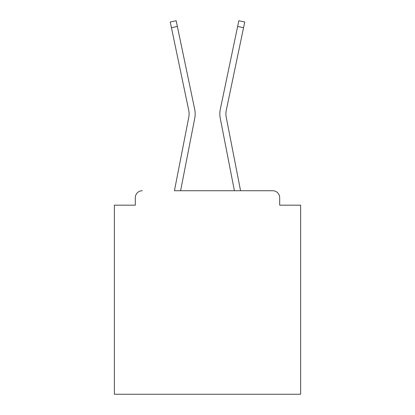 <?xml version="1.0" encoding="UTF-8"?>
<svg xmlns="http://www.w3.org/2000/svg" width="415" height="415" viewBox="0 0 415 415"><rect width="100%" height="100%" fill="white"/><g stroke="black" fill="none" stroke-linecap="round" stroke-linejoin="round"><path stroke-width="0.62" d="M279.684 205.171L279.684 197.722L279.684 205.171L300.642 205.171L300.642 394.25L114.358 394.25L114.358 205.171L135.316 205.171L135.316 197.722L135.316 205.171M188.784 117.196A17.233 17.233 0 0 0 188.737 110.364A17.233 17.233 0 0 1 188.784 117.196A17.233 17.233 0 0 0 188.737 110.364A17.233 17.233 0 0 1 188.784 117.196A17.233 17.233 0 0 0 188.737 110.364A17.233 17.233 0 0 1 188.784 117.196A17.233 17.233 0 0 0 188.737 110.364A17.233 17.233 0 0 1 188.784 117.196A17.233 17.233 0 0 0 188.737 110.364A17.233 17.233 0 0 1 188.784 117.196A17.233 17.233 0 0 0 188.737 110.364A17.233 17.233 0 0 1 188.784 117.196A17.233 17.233 0 0 0 188.737 110.364A17.233 17.233 0 0 1 188.784 117.196A17.233 17.233 0 0 0 188.737 110.364A17.233 17.233 0 0 1 188.784 117.196A17.233 17.233 0 0 0 188.737 110.364A17.233 17.233 0 0 1 188.784 117.196A17.233 17.233 0 0 0 188.737 110.364A17.233 17.233 0 0 1 188.784 117.196A17.233 17.233 0 0 0 188.737 110.364A17.233 17.233 0 0 1 188.784 117.196A17.233 17.233 0 0 0 188.737 110.364A17.233 17.233 0 0 1 188.784 117.196A17.233 17.233 0 0 0 188.737 110.364A17.233 17.233 0 0 1 188.784 117.196A17.233 17.233 0 0 0 188.737 110.364A17.233 17.233 0 0 1 188.784 117.196A17.233 17.233 0 0 0 188.737 110.364A17.233 17.233 0 0 1 188.784 117.196A17.233 17.233 0 0 0 188.737 110.364A17.233 17.233 0 0 1 188.784 117.196A17.233 17.233 0 0 0 188.737 110.364A17.233 17.233 0 0 1 188.784 117.196A17.233 17.233 0 0 0 188.737 110.364A17.233 17.233 0 0 1 188.784 117.196A17.233 17.233 0 0 0 188.737 110.364A17.233 17.233 0 0 1 188.784 117.196A17.233 17.233 0 0 0 188.737 110.364A17.233 17.233 0 0 1 188.784 117.196A17.233 17.233 0 0 0 188.737 110.364A17.233 17.233 0 0 1 188.784 117.196A17.233 17.233 0 0 0 188.737 110.364A17.233 17.233 0 0 1 188.784 117.196A17.233 17.233 0 0 0 188.737 110.364A17.233 17.233 0 0 1 188.784 117.196L174.43 190.734L272.702 190.734L240.57 190.734L226.217 117.196A17.233 17.233 0 0 1 226.263 110.364L243.564 27.686L237.639 26.446L220.334 109.124A23.287 23.287 0 0 0 220.272 118.353L234.402 190.734L180.598 190.734L194.728 118.353A23.287 23.287 0 0 0 194.666 109.124L177.361 26.446L194.666 109.124M279.684 197.722A6.988 6.988 0 0 0 272.702 190.734M142.298 190.734A6.988 6.988 0 0 0 135.316 197.722M220.334 109.124L238.833 20.75L244.757 21.99L243.564 27.686M226.217 117.196A17.233 17.233 0 0 1 226.263 110.364A17.233 17.233 0 0 0 226.217 117.196A17.233 17.233 0 0 1 226.263 110.364A17.233 17.233 0 0 0 226.217 117.196A17.233 17.233 0 0 1 226.263 110.364A17.233 17.233 0 0 0 226.217 117.196A17.233 17.233 0 0 1 226.263 110.364M171.437 27.686L170.243 21.99L176.168 20.75L177.361 26.446L171.437 27.686L188.737 110.364"/></g></svg>
